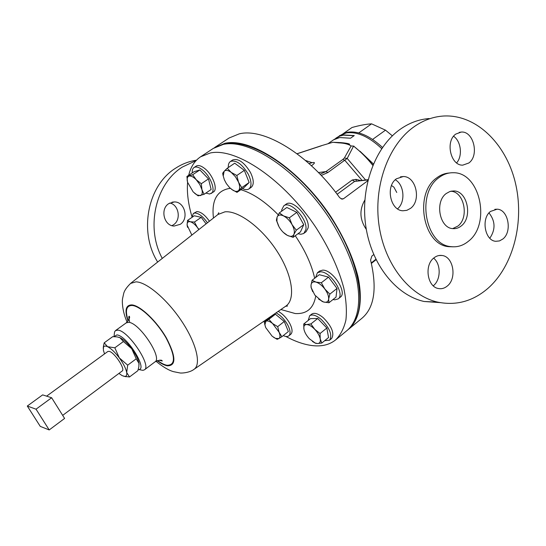 <?xml version="1.0" encoding="UTF-8"?>
<svg xmlns="http://www.w3.org/2000/svg" width="546" height="546" viewBox="0 0 546 546"><rect width="100%" height="100%" fill="white"/><g stroke="black" fill="none" stroke-linecap="round" stroke-linejoin="round"><path stroke-width="0.82" d="M180.214 224.338C189.237 218.789 184.698 201.494 174.283 201.938L168.803 203.603C159.896 208.941 163.957 225.962 174.106 226.044L180.214 224.338M171.942 225.648L173.444 224.802C181.395 219.895 178.945 204.846 169.861 202.982M450.757 191.257C464.202 191.434 469.451 217.67 457.841 226.112L452.695 228.603M461.199 225.969C458.64 228.023 455.842 228.904 452.805 228.617C439.537 228.126 434.534 201.699 446.259 193.502L449.911 191.503L453.842 190.95C467.444 190.8 472.945 217.41 461.199 225.969M468.796 163.015L462.803 165.131C450.675 165.916 445.038 141.23 455.808 134.07L461.199 132.071C473.553 130.774 479.565 155.583 468.796 163.015M410.442 208.422L406.818 210.34L402.88 210.77C390.288 210.551 385.299 186.22 396.41 178.801L403.214 176.542C416.107 176.14 421.594 200.682 410.442 208.422M433.633 258.142C441.1 264.052 440.97 279.805 433.415 285.674L433.258 285.804M447.249 286.07C444.54 288.302 441.612 289.121 438.458 288.534C427.32 287.005 424.03 265.185 433.906 257.917C436.425 255.897 439.141 255.091 442.048 255.487C453.467 256.538 457.152 278.515 447.249 286.07M502.886 238.991L499.481 240.922L495.775 241.298C484.855 240.779 480.876 218.475 490.52 211.425L497.092 209.193C508.23 209.295 512.523 231.681 502.886 238.991M332.992 299.529L334.814 299.829L338.172 298.894L340.329 297.174C347.631 292.56 332.569 269.485 322.631 270.14L319.587 271.055L317.41 272.741L315.588 277.559M338.172 298.894C345.454 294.301 330.364 271.205 320.441 271.833L317.41 272.741M46.615 396.15L107.794 351.522L108.988 351.337C114.073 351.795 125.723 369.226 122.168 371.014L62.674 415.363M413.397 127.232C422.693 120.55 432.555 116.83 442.997 116.059C475.375 113.841 505.555 142.895 515.158 181.934C524.883 220.966 513.656 265.888 487.749 288.52C472.809 301.283 456.19 305.828 437.878 302.156C409.671 295.939 384.712 264.639 379.06 225.594C373.327 186.582 388.042 145.509 413.397 127.232M440.219 302.634L424.126 301.488C396.143 295.352 371.417 264.592 365.806 226.242C360.121 187.926 374.686 147.57 399.808 129.573C409.022 122.993 418.802 119.321 429.163 118.543M438.957 177.627C443.325 174.304 448.034 172.672 453.071 172.741C480.084 171.813 491.352 224.222 468.291 241.359C463.042 245.632 457.289 247.386 451.037 246.635C425.286 245.072 415.956 193.352 438.957 177.627M453.125 246.812L448.805 246.683C423.089 245.12 413.766 193.543 436.739 177.86C440.629 174.891 444.819 173.273 449.303 173.007M364.83 200.082C359.193 209.848 359.684 219.635 366.318 229.436M196.464 160.196C189.059 161.295 182.098 163.971 175.573 168.216C147.625 185.367 138.534 231.832 157.671 262.046M196.089 160.585L182.371 167.042C155.419 183.729 145.495 227.764 162.278 258.408M354.067 135.708L343.461 135.128L340.363 135.968L342.096 134.487L333.872 139.674M340.254 135.777L343.373 134.937L354.252 135.579L350.532 138.213L339.673 137.537L333.531 139.831L327.928 143.762M382.507 147.461C369.929 135.797 358.285 130.719 347.563 132.234L343.891 133.299L335.892 138.172M348.13 329.6L348.914 328.972C359.445 319.663 363.186 301.071 357.985 276.576C353.091 257.35 344.089 237.421 330.972 216.789C299.413 168.871 251.085 137.23 224.891 143.318L214.128 147.884M214.953 147.318L229.067 138.015L239.189 133.872C263.868 127.532 308.626 154.238 339.694 197.707L342.158 199.14L343.523 198.724L367.847 180.706M242.479 188.568C245.154 189.865 247.318 189.981 248.956 188.909L251.201 187.346C254.156 184.678 253.917 179.73 250.484 172.502C244.239 162.312 238.302 158.135 232.678 159.971L230.405 161.5C228.842 162.612 228.153 164.619 228.33 167.52M248.956 188.909C251.897 186.247 251.651 181.299 248.205 174.072C241.946 163.868 236.015 159.678 230.405 161.5M209.418 221.226C204.962 214.933 200.778 211.718 196.86 211.582L193.332 213.506L191.864 217.451M207.432 222.795C202.955 216.421 198.744 213.158 194.792 213.008L193.332 213.506M283.265 335.606C285.681 336.718 287.53 336.8 288.814 335.851L290.779 334.282C292.752 332.343 292.417 328.74 289.776 323.464C286.609 317.874 282.753 313.848 278.194 311.377M288.814 335.851C290.772 333.92 290.431 330.316 287.783 325.041C284.555 319.362 280.644 315.301 276.044 312.858M269.308 317.499L269.431 318.134M324.713 340.67L329.545 340.219L331.593 338.547C334.657 333.422 331.879 326.474 323.246 317.69C318.222 313.595 314.373 312.401 311.711 314.114L309.65 315.752L308.21 320.434M329.545 340.219C332.596 335.108 329.804 328.153 321.171 319.355C316.148 315.247 312.305 314.046 309.65 315.752M205.835 193.1L209.678 194.007L213.452 191.967C218.12 189.428 212.954 175.041 204.962 168.707C201.256 165.731 198.328 164.872 196.178 166.114L193.994 167.554C192.636 168.516 192.055 170.304 192.253 172.925M211.302 193.441C215.95 190.909 210.763 176.522 202.771 170.168C199.065 167.192 196.137 166.318 193.994 167.554M297.993 233.729L300.846 234.261L303.549 233.565L306.108 231.681L308.094 227.996C310.394 217.718 292.438 198.464 286.049 204.231L283.777 205.862L281.709 209.876L281.64 211.22M303.863 233.354L305.835 229.675C308.108 219.41 290.138 200.116 283.777 205.862M138.234 369.519L138.493 369.512C148.321 369.99 126.952 335.551 116.912 334.916L113.957 336.65M114.257 334.521L114.564 331.879L115.506 330.596L117.895 330.146C128.344 330.535 152 366.018 144.437 369.826L142.929 370.345L140.322 369.854M188.704 175.286C190.629 167.035 194.567 160.886 200.519 156.839L210.258 152.989C236.002 147.284 284.234 179.559 316.148 227.846C329.429 248.628 338.629 268.646 343.748 287.892C346.212 299.966 346.935 310.681 345.911 320.045C343.939 328.46 340.486 335.094 335.558 339.953C329.375 344.86 321.553 346.724 312.08 345.563C303.89 344.506 295.133 341.468 285.811 336.438M264.373 322.065L263.588 321.437M191.892 216.469C188.213 203.842 186.78 192.485 187.592 182.384M200.519 156.839L213.281 148.423L223.191 144.437C249.338 138.397 297.652 170.106 329.252 218.066C342.39 238.718 351.419 258.661 356.333 277.887C361.568 302.382 357.869 320.959 347.365 330.248L335.558 339.953M118.857 337.285L119.936 337.681C123.553 339.462 127.491 343.154 131.743 348.751C135.865 354.456 138.268 359.329 138.957 363.363L139.039 364.646M283.231 232.303L287.38 235.387L293.12 237.339L293.919 234.364L296.294 230.18L292.042 224.583L289.353 217.813L283.538 215.902C286.841 217.656 289.673 220.55 292.042 224.583C294.219 228.651 294.847 231.907 293.919 234.364C292.765 236.575 290.588 236.916 287.38 235.387L287.121 235.251C283.968 233.442 281.272 230.637 279.04 226.829L276.897 221.26L277.081 217.124L276.399 220.202L278.535 225.873M283.538 215.902C280.296 214.428 278.146 214.837 277.081 217.124L279.347 212.872L283.538 215.902M279.347 212.872L286.834 207.473L296.867 212.339L303.753 224.672L300.498 231.866L293.12 237.339M303.753 224.672L296.294 230.18M296.867 212.339L289.353 217.813M194.608 193.277L198.164 195.85L204.027 194.335L201.924 189.564C202.709 192.977 202.177 194.99 200.327 195.605L196.963 194.915L193.175 191.919L187.558 182.255L187.196 180.344C186.998 178.016 187.606 176.611 189.018 176.112C190.977 175.669 193.38 176.877 196.232 179.73L199.768 184.459L201.924 189.564L201.317 183.729L196.232 179.73L192.67 174.734L186.909 176.481L187.558 182.255M186.909 176.481L194.042 171.737L199.863 169.942L208.497 178.883L201.317 183.729M199.863 169.942L192.67 174.734M208.497 178.883L211.138 189.489L204.027 194.335M303.951 329.32L303.945 329.306C303.44 326.283 304.313 324.699 306.572 324.542C308.995 324.645 311.718 326.228 314.749 329.306L310.906 323.935L306.572 324.542L303.719 324.01L303.945 329.306C304.668 332.466 306.47 335.606 309.357 338.745L315.492 343.27L317.451 343.55L315.022 342.956M320.222 338.889C320.686 341.926 319.758 343.482 317.451 343.55L321.812 343.045L320.222 338.889C319.533 335.708 317.704 332.514 314.749 329.306L320.045 333.531L320.222 338.889M312.476 341.489L315.492 343.27M303.719 324.01L310.483 318.618L317.717 318.482L326.842 328.023L328.549 337.537L321.812 343.045M326.842 328.023L320.045 333.531M317.717 318.482L310.906 323.935M273.539 337.264L277.177 339.312L278.822 338.568L275.559 338.384L272.14 336.2L265.725 327.614L264.885 324.802L265.888 321.26C267.451 320.461 269.683 321.212 272.57 323.519L279.095 332.248L277.696 326.658L272.57 323.519L268.857 319.321L264.325 322.106L265.472 326.972M278.822 338.568C280.269 337.612 280.357 335.503 279.095 332.248L281.859 336.718L278.822 338.568M281.859 336.718L288.37 331.545L284.261 321.492L275.416 314.216L270.83 317.049L264.325 322.106M284.261 321.492L277.696 326.658M275.416 314.216L268.857 319.321M191.851 235.08L187.094 225.054C186.998 222.447 188.049 221.342 190.247 221.744C192.554 222.393 194.956 224.324 197.44 227.545L198.819 229.586M199.024 229.429L197.44 227.545L194.431 222.058L190.247 221.744L187.531 220.441L187.094 225.054L187.524 227.327M187.531 220.441L194.301 215.779L201.235 217.342L194.431 222.058M201.235 217.342L206.101 223.846M231.49 189.291L236.998 192.363L241.728 187.64L238.5 182.125L236.834 175.484L231.224 172.399L227.225 168.264L224.147 171.287C225.723 169.792 228.085 170.161 231.224 172.399L235.408 176.692L238.5 182.125C240.001 186.084 240.022 188.889 238.568 190.561C237.305 191.714 235.483 191.646 233.094 190.356L229.668 187.694L226.372 183.599L224.351 179.743L223 175.123L224.351 179.743M223 175.123L222.679 173.225L224.147 171.287L223.246 175.832M227.225 168.264L234.719 163.199L244.335 170.359L249.16 182.494L241.728 187.64M244.335 170.359L236.834 175.484M249.16 182.494L244.369 187.258L236.998 192.363M353.835 322.44C368.127 301.986 356.531 251.46 323.826 207.255C291.257 162.947 246.41 136.944 222.652 144.554M360.551 180.501L356.019 179.368L352.218 180.009L354.627 181.415L337.148 194.274M320.072 174.215L325.962 171.567L342.881 159.432L344.376 158.019L351.119 145.946L353.576 146.089L347.195 158.429L327.921 172.502L321.26 175.457M373.73 254.613L371.853 256.094L370.577 260.108C377.293 288.315 374.426 307.691 361.971 318.243L348.914 328.972M371.294 262.94L375.866 259.282M391.482 185.538L393.898 187.135L396.758 192.465M353.972 146.144L351.119 145.946C348.259 144.076 344.144 143.052 338.759 142.868L332.93 142.274L321.976 145.523L332.93 142.274L339.551 142.561M344.376 158.019L347.195 158.429L365.54 179.941M338.759 142.868L340.267 142.554C345.604 143.018 348.73 143.571 349.645 144.219M356.019 179.368L356.292 180.979M368.106 179.654L354.627 181.415L368.038 179.921M340.786 135.408L334.207 139.619M309.036 163.561L312.141 162.708L305.453 160.442M453.583 136.261C461.117 141.243 462.79 156.088 456.613 162.899M395.29 179.75C404.32 184.821 405.644 202.279 397.529 208.838M488.998 212.92C495.393 221.103 495.659 229.538 489.817 238.233M392.356 135.838L385.51 130.16L371.587 123.846C366.257 124.133 359.732 125.348 352.006 127.505L343.543 133.436M358.777 132.917L371.587 123.846M385.51 130.16L372.618 139.414M51.638 397.761L42.643 394.881L27.3 406.04L40.261 426.378L49.208 429.941L64.599 418.434L51.638 397.761L36.029 409.186L27.3 406.04M49.208 429.941L36.029 409.186M104.518 353.91L103.392 350.225L103.46 346.041L103.242 348.341M118.919 373.437L122.222 375.662L124.802 376.412C126.419 376.351 127.047 375.061 126.692 372.543C125.935 368.523 123.478 363.65 119.328 357.91C115.049 352.266 111.125 348.525 107.548 346.69C105.317 345.673 103.938 345.911 103.412 347.406M123.846 376.296L129.498 376.965L126.692 372.543L127.689 365.165L119.328 357.91L114.831 347.802L123.43 341.523L119.936 337.681L116.953 336.868L112.715 336.657L104.204 342.813L103.46 346.041M114.831 347.802L107.548 346.69L104.204 342.813M129.498 376.965L137.892 370.659L138.868 366.68L138.957 363.363L136.234 358.804L131.743 348.751L123.43 341.523M127.689 365.165L136.234 358.804M312.114 280.255L319.28 274.699L328.542 277.122L337.019 288.445L336.043 297.099L328.951 302.75L328.644 299.058C328.228 301.774 326.542 302.75 323.573 301.993L322.085 301.412L314.83 295.086L311.22 287.701L311.008 285.203C311.343 282.446 312.988 281.408 315.943 282.084L312.114 280.255L311.008 285.203L311.049 287.326L312.701 291.7M324.836 289.032C327.552 292.799 328.822 296.137 328.644 299.058L329.852 294.123L324.836 289.032C321.976 285.353 319.014 283.04 315.943 282.084L321.341 282.753L324.836 289.032M318.605 299.106L323.573 301.993L328.951 302.75M328.542 277.122L321.341 282.753M337.019 288.445L329.852 294.123M381.709 148.621C368.966 136.636 357.139 131.402 346.246 132.924L339.4 135.715M332.93 142.274L328.951 143.441M217.929 214.51L224.986 211.821C238.568 210.401 262.182 227.962 277.334 251.692C292.601 275.389 295.816 299.379 285.879 306.088L285.606 306.279M213.452 218.045C211.459 200.757 216.66 190.916 229.04 188.513L230.412 188.39M240.841 189.701C252.634 193.175 265.09 201.535 278.221 214.79M295.277 235.742C305.221 250.559 311.684 264.735 314.667 278.276M315.711 296.198C313.5 308.483 306.64 314.257 295.133 313.52L280.903 309.514M130.535 283.449L135.974 281.845C146.765 282.043 167.383 299.529 181.845 321.437C196.389 343.332 201.399 364.359 194.144 369.246L193.919 369.396M115.506 330.596L126.235 322.857L128.679 322.358C139.312 322.57 162.769 357.889 155.003 361.868C162.961 358.381 161.909 361.35 162.271 361.008L159.179 360.203M128.242 320.823C124.932 310.633 126.228 305.514 132.146 305.473C140.342 305.965 156.634 321.403 166.114 337.974C175.58 356.299 175.839 365.397 166.899 365.26C164.223 364.728 161.104 363.151 157.535 360.544M128.044 321.096C124.427 310.381 125.682 304.982 131.811 304.9C140.158 305.391 156.77 321.123 166.428 338.015C176.071 356.695 176.338 365.957 167.219 365.813C164.366 365.233 161.029 363.52 157.214 360.653M335.578 192.219L352.218 180.009M362.018 180.337L344.847 160.34L342.881 159.432M341.216 198.928L343.523 198.724M318.454 172.55L325.962 171.567L327.921 172.502M372.816 165.363C366.885 157.937 360.476 151.515 353.576 146.089L362.476 153.569L372.932 165.09M373.409 163.95L359.978 151.222M311.466 165.772C314.448 163.541 315.158 162.442 313.616 162.483L312.182 162.722M321.43 145.782L297.092 153.781M312.121 162.701L313.616 162.483M376.071 259.705L371.915 263.001L372.263 262.135M172.038 202.184L174.283 201.938M114.046 336.37L114.564 331.879M285.442 306.388L287.551 305.999L285.879 306.088L194.144 369.246C189.585 372.904 180.958 373.314 179.873 372.938L173.492 371.655C168.605 370.29 162.769 366.81 155.985 361.227M127.136 322.106C123.43 314.325 121.792 304.033 122.516 298.819L123.744 293.222C124.563 290.315 126.897 287.005 130.747 283.278L218.195 214.305L218.775 212.728L217.779 214.633M126.235 322.857C129.347 319.301 130.31 317.076 129.115 316.195C128.597 316.441 128.76 318.243 129.607 321.614M144.437 369.826L155.003 361.868M138.493 369.512L142.929 370.345M276.897 221.26L276.399 220.099M196.963 194.915L197.993 195.748M275.559 338.384L276.474 338.97M264.885 324.802L264.694 324.256M371.403 263.418L371.915 263.001M321.819 145.564L297.017 153.733M451.037 246.635L448.805 246.683M437.878 302.156L424.126 301.488M124.802 376.412L126.017 376.74M311.22 287.701L311.049 287.326M497.092 209.193L494.847 209.33M442.048 255.487L439.025 255.514M403.214 176.542L400.43 176.849M461.199 132.071L459.206 132.385M453.842 190.95L451.016 191.196"/></g></svg>
